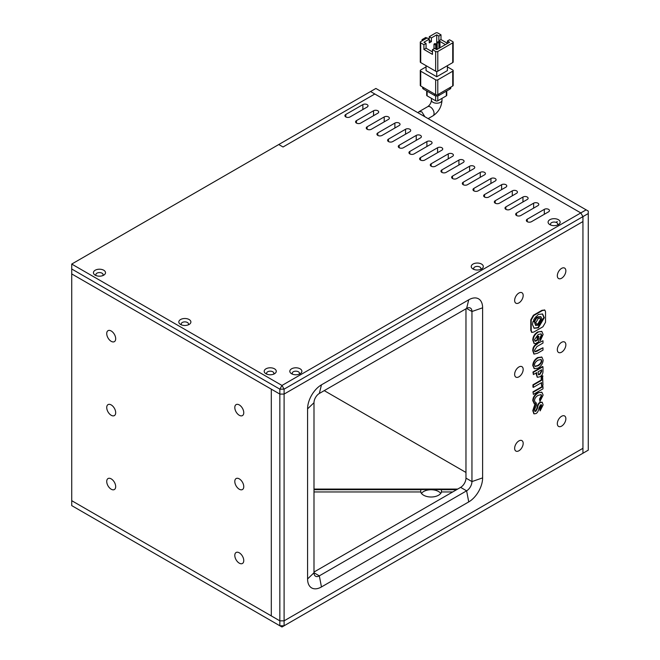 <?xml version="1.0" encoding="UTF-8"?>
<svg xmlns="http://www.w3.org/2000/svg" width="660" height="660" viewBox="0 0 660 660"><rect width="100%" height="100%" fill="white"/><g stroke="black" fill="none" stroke-linecap="round" stroke-linejoin="round"><path stroke-width="0.99" d="M374.822 94L283.041 146.99L374.822 94L370.557 91.534L278.767 144.532L283.041 146.99L278.767 144.532L71.725 264.066L281.977 385.457L580.808 212.924L374.822 94M313.995 491.956L420.684 491.956A10.568 6.097 0 0 0 423.621 495.223A10.568 6.097 0 0 0 434.288 496.724A10.568 6.097 0 0 0 441.507 491.956L452.694 491.956M313.995 489.695L420.742 489.695L420.742 492.129M421.435 493.375A10.568 6.097 180 0 1 438.57 491.527A10.568 6.097 180 0 1 440.756 493.375M284.105 625.771L582.945 453.238L582.945 221.554L284.105 394.078L284.105 620.837L582.945 448.305L284.105 620.837L284.105 625.771L279.84 625.771L281.977 627L284.105 625.771M71.725 505.609L279.84 625.771L279.84 620.837L284.105 620.837L279.84 620.837L71.725 500.684L71.725 273.925L271.301 389.152L271.301 615.912L279.84 620.837L279.84 394.078L271.301 389.152L271.301 615.912L71.725 500.684L71.725 505.609M441.4 489.571A10.568 6.097 180 0 1 441.449 489.695L456.621 489.695M441.449 492.129L441.449 489.695M424.883 116.737L421.839 111.845L418.935 111.73L417.978 112.753M438.859 36.077L438.859 40.813L440.995 39.575L440.995 34.848L438.859 36.077L436.73 34.848L436.73 44.459M447.397 41.011L449.534 39.781L452.735 41.63A1.51 0.874 180 0 1 453.181 42.24A1.51 0.874 180 0 1 452.735 42.859L437.794 51.488A1.51 0.874 -0 0 1 435.658 51.488L432.457 49.64L434.593 48.403L436.73 49.64L449.534 42.24L447.397 41.011L447.397 43.477M438.859 40.813L445.434 44.608M429.256 40.392L431.392 41.63L429.256 42.859L429.256 39.163L427.119 37.933L420.717 41.63A1.51 0.874 -0 0 0 420.272 42.24A1.51 0.874 -0 0 0 420.717 42.859L423.918 44.707L426.055 43.477L423.918 42.24L429.256 39.163L429.256 36.696L431.392 37.933L436.73 34.848M431.392 41.63L431.392 37.933M440.995 39.575L447.397 43.271M440.995 34.848L437.794 33A1.51 0.874 180 0 0 435.658 33L429.256 36.696M432.457 51.901L426.055 48.205L426.055 43.477M439.956 47.776L439.956 42.628L438.248 41.646L437.184 42.256L437.184 49.376M436.755 49.624L436.755 44.476L435.047 43.494L433.983 44.105L433.983 48.758M453.181 42.24L453.181 61.957A1.51 0.874 180 0 1 452.735 62.576L437.794 71.206A1.51 0.874 180 0 1 435.658 71.206L420.717 62.576A1.51 0.874 180 0 1 420.272 61.957L420.272 42.24M426.055 48.205L423.918 49.434L423.918 44.707M432.457 49.64L432.457 54.367L423.918 49.434M437.184 42.256L438.892 43.246L439.956 42.628M438.892 48.386L438.892 43.246M433.983 44.105L435.691 45.094L436.755 44.476M435.691 49.038L435.691 45.094M426.055 65.662L426.055 70.587L436.73 76.75L436.73 71.462M436.73 76.75L447.397 70.587L447.397 65.662M423.118 40.243L422.053 39.625L422.053 40.854M426.855 38.082L425.791 37.463L422.053 39.625M426.055 66.891L420.717 69.968A1.51 0.874 -0 0 0 420.272 70.587A1.51 0.874 -0 0 0 420.717 71.206L435.658 79.827A1.51 0.874 -0 0 0 437.794 79.827L452.735 71.206A1.51 0.874 -0 0 0 453.181 70.587A1.51 0.874 -0 0 0 452.735 69.968L447.397 66.891M452.735 71.206L452.735 85.99L437.794 94.619L437.794 79.827M435.658 79.827L435.658 94.619L420.717 85.99L420.717 71.206M452.735 85.99A1.51 0.874 -0 0 0 453.181 85.379L453.181 70.587M435.658 94.619A1.51 0.874 -0 0 0 437.794 94.619M420.272 70.587L420.272 85.379A1.51 0.874 -0 0 0 420.717 85.99M450.846 87.087L450.846 87.838A3.019 1.741 180 0 1 449.963 89.075L438.859 95.477A3.019 1.741 180 0 1 434.593 95.477L423.489 89.075A3.019 1.741 180 0 1 422.606 87.838L422.606 87.087M435.658 95.881L435.658 100.782L427.119 95.849A1.51 0.874 180 0 1 426.682 95.238L426.682 90.915M446.333 91.171L446.333 95.849L437.794 100.782L437.794 95.881M446.333 95.849A1.51 0.874 0 0 0 446.77 95.238L446.77 90.915M435.658 100.782A1.51 0.874 0 0 0 437.794 100.782M580.808 454.468L588.274 450.153L588.274 211.076L586.146 209.847L580.808 212.924L582.945 216.62L582.945 453.238M71.725 264.066L71.725 273.925L279.84 394.078L279.84 389.152L284.105 389.152L284.105 394.078L279.84 394.078L284.105 394.078L582.945 221.554L582.945 216.62L580.808 212.924L370.557 91.534L375.895 88.456L586.146 209.847M71.725 269L279.84 389.152L281.977 385.457L284.105 389.152L588.274 213.543M324.233 390.629L465.968 472.461M457.685 489.077L313.995 489.077M456.827 489.571L313.995 489.571M561.594 352.184A6.039 3.49 120 0 0 565.538 346.863A6.039 3.49 120 0 0 564.613 342.028A6.039 3.49 120 0 0 561.594 342.325A6.039 3.49 120 0 0 557.65 347.647A6.039 3.49 120 0 0 558.574 352.481A6.039 3.49 120 0 0 561.594 352.184M518.909 366.968A6.039 3.49 -60 0 1 521.928 366.671A6.039 3.49 -60 0 1 522.852 371.506A6.039 3.49 -60 0 1 518.909 376.827A6.039 3.49 -60 0 1 515.889 377.132A6.039 3.49 -60 0 1 514.965 372.289A6.039 3.49 -60 0 1 518.909 366.968M518.909 293.032A6.039 3.49 -60 0 1 521.928 292.726A6.039 3.49 -60 0 1 522.852 297.569A6.039 3.49 -60 0 1 518.909 302.89A6.039 3.49 -60 0 1 515.889 303.188A6.039 3.49 -60 0 1 514.965 298.345A6.039 3.49 -60 0 1 518.909 293.032M561.594 268.381A6.039 3.49 -60 0 1 564.613 268.084A6.039 3.49 -60 0 1 565.538 272.918A6.039 3.49 -60 0 1 561.594 278.239A6.039 3.49 -60 0 1 558.574 278.536A6.039 3.49 -60 0 1 557.65 273.702A6.039 3.49 -60 0 1 561.594 268.381M518.909 440.913A6.039 3.49 -60 0 1 521.928 440.616A6.039 3.49 -60 0 1 522.852 445.451A6.039 3.49 -60 0 1 518.909 450.772A6.039 3.49 -60 0 1 515.889 451.069A6.039 3.49 -60 0 1 514.965 446.234A6.039 3.49 -60 0 1 518.909 440.913M561.594 416.27A6.039 3.49 -60 0 1 564.613 415.965A6.039 3.49 -60 0 1 565.538 420.808A6.039 3.49 -60 0 1 561.594 426.129A6.039 3.49 -60 0 1 558.574 426.426A6.039 3.49 -60 0 1 557.65 421.583A6.039 3.49 -60 0 1 561.594 416.27M321.461 586.946A19.619 11.327 -60 0 1 307.585 578.935L307.585 408.87A19.619 11.327 -60 0 1 321.461 384.838L468.74 299.805A19.619 11.327 -60 0 1 482.617 307.816L482.617 477.881A19.619 11.327 -60 0 1 468.74 501.913L321.461 586.946L319.325 575.858A7.549 4.356 -60 0 1 315.554 576.23A7.549 4.356 -60 0 1 313.995 572.773L307.585 578.935M307.585 408.87L313.995 402.707L313.995 572.773L319.325 575.858L466.612 490.826L468.74 501.913M482.617 477.881L471.949 481.577A7.549 4.356 -60 0 1 466.612 490.826L460.63 487.377L313.995 572.038M465.968 308.806L465.968 478.129L471.949 481.577L471.949 311.512L482.617 307.816M468.74 299.805L466.612 308.435A7.549 4.356 -60 0 1 470.382 308.055A7.549 4.356 -60 0 1 471.949 311.512L466.612 308.435L319.325 393.467L321.461 384.838M313.995 402.707A7.549 4.356 -60 0 1 319.325 393.467M465.968 478.129A7.549 4.356 -60 0 1 460.63 487.377M106.73 407.517A6.336 3.663 -120 0 0 109.494 413.894A6.336 3.663 -120 0 0 114.378 415.594A6.336 3.663 -120 0 0 115.69 412.69A6.336 3.663 -120 0 0 112.926 406.312A6.336 3.663 -120 0 0 108.042 404.613A6.336 3.663 -120 0 0 106.73 407.517M106.73 481.462A6.336 3.663 -120 0 0 109.494 487.839A6.336 3.663 -120 0 0 114.378 489.538A6.336 3.663 -120 0 0 115.69 486.635A6.336 3.663 -120 0 0 112.926 480.257A6.336 3.663 -120 0 0 108.042 478.558A6.336 3.663 -120 0 0 106.73 481.462M106.73 333.572A6.336 3.663 -120 0 0 109.494 339.95A6.336 3.663 -120 0 0 114.378 341.649A6.336 3.663 -120 0 0 115.69 338.745A6.336 3.663 -120 0 0 112.926 332.368A6.336 3.663 -120 0 0 108.042 330.668A6.336 3.663 -120 0 0 106.73 333.572M234.803 555.398A6.336 3.663 -120 0 0 237.567 561.775A6.336 3.663 -120 0 0 242.451 563.475A6.336 3.663 -120 0 0 243.763 560.579A6.336 3.663 -120 0 0 240.999 554.194A6.336 3.663 -120 0 0 236.115 552.494A6.336 3.663 -120 0 0 234.803 555.398M234.803 481.454A6.336 3.663 -120 0 0 237.567 487.839A6.336 3.663 -120 0 0 242.451 489.538A6.336 3.663 -120 0 0 243.763 486.635A6.336 3.663 -120 0 0 240.999 480.257A6.336 3.663 -120 0 0 236.115 478.558A6.336 3.663 -120 0 0 234.803 481.454M234.803 407.517A6.336 3.663 -120 0 0 237.567 413.894A6.336 3.663 -120 0 0 242.451 415.594A6.336 3.663 -120 0 0 243.763 412.69A6.336 3.663 -120 0 0 240.999 406.312A6.336 3.663 -120 0 0 236.115 404.613A6.336 3.663 -120 0 0 234.803 407.517M273.43 374.236A3.622 2.095 0 0 0 273.859 373.255A3.622 2.095 0 0 0 272.795 371.778A3.622 2.095 0 0 0 268.851 371.324A3.622 2.095 0 0 0 266.607 373.255A3.622 2.095 0 0 0 267.036 374.236M188.05 324.943A3.622 2.095 0 0 0 188.471 323.961A3.622 2.095 0 0 0 187.415 322.484A3.622 2.095 0 0 0 183.463 322.03A3.622 2.095 0 0 0 181.228 323.961A3.622 2.095 0 0 0 181.657 324.943M102.663 275.649A3.622 2.095 0 0 0 103.092 274.667A3.622 2.095 0 0 0 102.036 273.19A3.622 2.095 0 0 0 98.084 272.737A3.622 2.095 0 0 0 95.849 274.667A3.622 2.095 0 0 0 96.278 275.649M299.046 374.236A3.622 2.095 0 0 0 299.467 373.255A3.622 2.095 0 0 0 298.411 371.778A3.622 2.095 0 0 0 294.459 371.324A3.622 2.095 0 0 0 292.223 373.255A3.622 2.095 0 0 0 292.652 374.236M480.48 269.486A3.622 2.095 0 0 0 480.901 268.504A3.622 2.095 0 0 0 479.845 267.028A3.622 2.095 0 0 0 475.893 266.574A3.622 2.095 0 0 0 473.657 268.504A3.622 2.095 0 0 0 474.086 269.486M557.32 225.126A3.622 2.095 0 0 0 557.749 224.136A3.622 2.095 0 0 0 556.685 222.659A3.622 2.095 0 0 0 552.742 222.205A3.622 2.095 0 0 0 550.506 224.136A3.622 2.095 0 0 0 550.927 225.126M265.963 373.75L265.963 373.75A6.039 3.49 180 0 1 265.963 368.816A6.039 3.49 180 0 1 274.502 368.816A6.039 3.49 180 0 1 274.502 373.75A6.039 3.49 180 0 1 265.963 373.75M180.584 324.456L180.584 324.456A6.039 3.49 180 0 1 180.584 319.522A6.039 3.49 180 0 1 189.123 319.522A6.039 3.49 180 0 1 189.123 324.456A6.039 3.49 180 0 1 180.584 324.456M95.205 275.162L95.205 275.162A6.039 3.49 180 0 1 95.205 270.229A6.039 3.49 180 0 1 103.744 270.229A6.039 3.49 180 0 1 103.744 275.162A6.039 3.49 180 0 1 95.205 275.162M291.58 373.75L291.58 373.75A6.039 3.49 180 0 1 291.58 368.816A6.039 3.49 180 0 1 300.118 368.816A6.039 3.49 180 0 1 300.118 373.75A6.039 3.49 180 0 1 291.58 373.75M473.014 269L473.014 269A6.039 3.49 180 0 1 473.014 264.066A6.039 3.49 180 0 1 481.553 264.066A6.039 3.49 180 0 1 481.553 269A6.039 3.49 180 0 1 473.014 269M549.854 224.631L549.854 224.631A6.039 3.49 180 0 1 549.854 219.706A6.039 3.49 180 0 1 558.393 219.706A6.039 3.49 180 0 1 558.393 224.631A6.039 3.49 180 0 1 549.854 224.631M557.329 221.554L555.967 222.337M527.233 221.677L527.233 219.211A3.019 1.741 180 0 0 526.35 220.44A3.019 1.741 180 0 0 528.206 222.049A3.019 1.741 180 0 0 531.498 221.677L548.576 211.819A3.019 1.741 0 0 0 549.458 210.581A3.019 1.741 0 0 0 547.594 208.972A3.019 1.741 0 0 0 544.31 209.352L544.31 214.277M527.233 219.211L544.31 209.352M516.557 215.515L516.557 213.048A3.019 1.741 180 0 0 515.674 214.277A3.019 1.741 180 0 0 517.539 215.894A3.019 1.741 180 0 0 520.822 215.515L537.9 205.656A3.019 1.741 0 0 0 538.791 204.418A3.019 1.741 0 0 0 536.927 202.81A3.019 1.741 0 0 0 533.635 203.189L533.635 208.114M516.557 213.048L533.635 203.189M505.882 209.352L505.882 206.885A3.019 1.741 180 0 0 504.999 208.114A3.019 1.741 180 0 0 506.863 209.731A3.019 1.741 180 0 0 510.155 209.352L527.233 199.493A3.019 1.741 0 0 0 528.115 198.256A3.019 1.741 0 0 0 526.251 196.647A3.019 1.741 0 0 0 522.959 197.026L522.959 201.96M505.882 206.885L522.959 197.026M495.214 203.189L495.214 200.722A3.019 1.741 180 0 0 494.332 201.96A3.019 1.741 180 0 0 496.188 203.569A3.019 1.741 180 0 0 499.48 203.189L516.557 193.331A3.019 1.741 0 0 0 517.44 192.101A3.019 1.741 0 0 0 515.576 190.484A3.019 1.741 0 0 0 512.292 190.864L512.292 195.797M495.214 200.722L512.292 190.864M484.539 197.026L484.539 194.56A3.019 1.741 180 0 0 483.656 195.797A3.019 1.741 180 0 0 485.521 197.406A3.019 1.741 180 0 0 488.812 197.026L505.882 187.168A3.019 1.741 0 0 0 506.773 185.938A3.019 1.741 0 0 0 504.908 184.33A3.019 1.741 0 0 0 501.616 184.701L501.616 189.635M484.539 194.56L501.616 184.701M473.863 190.864L473.863 188.397A3.019 1.741 180 0 0 472.981 189.635A3.019 1.741 180 0 0 474.845 191.243A3.019 1.741 180 0 0 478.137 190.864L495.214 181.005A3.019 1.741 0 0 0 496.097 179.776A3.019 1.741 0 0 0 494.233 178.167A3.019 1.741 0 0 0 490.941 178.538L490.941 183.472M473.863 188.397L490.941 178.538M463.196 184.701L463.196 182.243A3.019 1.741 180 0 0 462.313 183.472A3.019 1.741 180 0 0 464.17 185.081A3.019 1.741 180 0 0 467.462 184.701L484.539 174.842A3.019 1.741 0 0 0 485.422 173.613A3.019 1.741 0 0 0 483.557 172.004A3.019 1.741 0 0 0 480.274 172.384L480.274 177.309M463.196 182.243L480.274 172.384M452.521 178.538L452.521 176.08A3.019 1.741 180 0 0 451.638 177.309A3.019 1.741 180 0 0 453.502 178.918A3.019 1.741 180 0 0 456.794 178.538L473.863 168.679A3.019 1.741 0 0 0 474.755 167.45A3.019 1.741 0 0 0 472.89 165.841A3.019 1.741 0 0 0 469.598 166.221L469.598 171.146M452.521 176.08L469.598 166.221M441.845 172.384L441.845 169.917A3.019 1.741 180 0 0 440.962 171.146A3.019 1.741 180 0 0 442.827 172.755A3.019 1.741 180 0 0 446.119 172.384L463.196 162.525A3.019 1.741 0 0 0 464.079 161.287A3.019 1.741 0 0 0 462.214 159.679A3.019 1.741 0 0 0 458.923 160.058L458.923 164.983M441.845 169.917L458.923 160.058M431.178 166.221L431.178 163.754A3.019 1.741 180 0 0 430.295 164.983A3.019 1.741 180 0 0 432.16 166.592A3.019 1.741 180 0 0 435.443 166.221L452.521 156.362A3.019 1.741 0 0 0 453.404 155.125A3.019 1.741 0 0 0 451.539 153.516A3.019 1.741 0 0 0 448.255 153.895L448.255 158.821M431.178 163.754L448.255 153.895M420.502 160.058L420.502 157.591A3.019 1.741 180 0 0 419.62 158.821A3.019 1.741 180 0 0 421.484 160.438A3.019 1.741 180 0 0 424.776 160.058L441.845 150.2A3.019 1.741 0 0 0 442.736 148.962A3.019 1.741 0 0 0 440.872 147.353A3.019 1.741 0 0 0 437.58 147.733L437.58 152.666M420.502 157.591L437.58 147.733M409.835 153.895L409.835 151.429A3.019 1.741 180 0 0 408.944 152.666A3.019 1.741 180 0 0 410.809 154.275A3.019 1.741 180 0 0 414.1 153.895L431.178 144.037A3.019 1.741 0 0 0 432.061 142.807A3.019 1.741 0 0 0 430.196 141.19A3.019 1.741 0 0 0 426.904 141.57L426.904 146.504M409.835 151.429L426.904 141.57M399.16 147.733L399.16 145.266A3.019 1.741 180 0 0 398.277 146.504A3.019 1.741 180 0 0 400.141 148.112A3.019 1.741 180 0 0 403.425 147.733L420.502 137.874A3.019 1.741 0 0 0 421.385 136.645A3.019 1.741 0 0 0 419.521 135.028A3.019 1.741 0 0 0 416.237 135.407L416.237 140.341M399.16 145.266L416.237 135.407M388.484 141.57L388.484 139.103A3.019 1.741 180 0 0 387.601 140.341A3.019 1.741 180 0 0 389.466 141.95A3.019 1.741 180 0 0 392.758 141.57L409.835 131.711A3.019 1.741 0 0 0 410.718 130.482A3.019 1.741 0 0 0 408.853 128.873A3.019 1.741 0 0 0 405.562 129.244L405.562 134.178M388.484 139.103L405.562 129.244M377.817 135.407L377.817 132.94A3.019 1.741 180 0 0 376.926 134.178A3.019 1.741 180 0 0 378.79 135.787A3.019 1.741 180 0 0 382.082 135.407L399.16 125.549A3.019 1.741 0 0 0 400.042 124.319A3.019 1.741 0 0 0 398.178 122.71A3.019 1.741 0 0 0 394.886 123.082L394.886 128.015M377.817 132.94L394.886 123.082M367.141 129.244L367.141 126.786A3.019 1.741 180 0 0 366.259 128.015A3.019 1.741 180 0 0 368.123 129.624A3.019 1.741 180 0 0 371.407 129.244L388.484 119.386A3.019 1.741 0 0 0 389.367 118.156A3.019 1.741 0 0 0 387.511 116.548A3.019 1.741 0 0 0 384.219 116.927L384.219 121.852M367.141 126.786L384.219 116.927M356.466 123.082L356.466 120.623A3.019 1.741 180 0 0 355.583 121.852A3.019 1.741 180 0 0 357.448 123.461A3.019 1.741 180 0 0 360.739 123.082L377.817 113.223A3.019 1.741 0 0 0 378.7 111.994A3.019 1.741 0 0 0 376.835 110.385A3.019 1.741 0 0 0 373.543 110.764L373.543 115.69M356.466 120.623L373.543 110.764M345.799 116.927L345.799 114.46A3.019 1.741 180 0 0 344.908 115.69A3.019 1.741 180 0 0 346.772 117.299A3.019 1.741 180 0 0 350.064 116.927L367.141 107.069A3.019 1.741 0 0 0 368.024 105.831A3.019 1.741 0 0 0 366.16 104.222A3.019 1.741 0 0 0 362.868 104.602L362.868 109.527M345.799 114.46L362.868 104.602M540.309 340.766L539.88 338.118L540.309 340.766L543.122 334.471L541.909 331.551L537.776 331.914C534.559 333.902 532.892 336.625 532.777 340.098L534.064 343.357M541.687 331.444L537.776 331.914M538.205 332.161C534.988 334.15 533.321 336.872 533.206 340.346L532.777 340.098M533.206 340.346L534.27 343.505L535.342 343.678L538.923 341.616L538.494 336.121L537.149 336.897L537.149 339.974L534.823 340.931M538.923 336.369L537.149 336.897M537.578 337.144L537.578 340.222L537.149 339.974M537.578 340.222L535.549 340.906M535.969 341.154L535.012 341.08L534.501 339.644L538.164 334.496L541.117 333.911L541.778 335.247L541.357 335L539.88 338.118M540.886 333.811L541.357 335M541.778 335.247L540.309 338.357M537.446 343.959C534.526 345.543 533.115 347.902 533.206 351.029L534.113 354.09L537.537 353.24L542.982 350.097L542.982 347.787L536.951 351.268L534.963 351.772L534.501 350.328L536.951 346.549L542.982 343.068L542.982 340.758L537.017 343.712C534.097 345.304 532.686 347.655 532.777 350.782L533.915 353.95M533.206 351.029L532.777 350.782M542.982 347.787L534.773 351.607M536.951 351.268L536.53 351.021M542.982 340.758L537.017 343.712M543.122 360.079L541.934 357.184L538.114 357.819C535.021 359.766 533.379 362.431 533.206 365.805L534.435 368.692L538.114 368.115C541.274 366.069 542.941 363.388 543.122 360.079M534.452 365.079L535.062 366.473L538.114 365.755C540.466 364.337 541.687 362.695 541.778 360.847L541.134 359.502L538.114 360.129C535.796 361.531 534.575 363.182 534.452 365.079M541.712 357.076L537.685 357.572C534.592 359.518 532.95 362.183 532.777 365.558L534.229 368.552M534.864 366.325L537.685 365.508C540.045 364.089 541.266 362.455 541.357 360.608L540.903 359.403M538.114 357.819L537.685 357.572M533.206 365.805L532.777 365.558M538.114 365.755L537.685 365.508M541.778 360.847L541.357 360.608M536.729 374.83L537.496 377.289L539.855 376.786C541.942 375.614 542.982 373.758 542.982 371.225L542.982 366.745L533.379 372.289L533.379 374.558L536.729 372.62L536.729 374.83L536.308 374.591L537.298 377.14M541.645 369.781L538.114 371.819L538.502 374.806L539.855 374.476L541.645 371.563L541.645 369.781M536.308 372.867L536.308 374.591M542.982 366.745L542.561 366.498L532.95 372.05L533.379 374.558M538.321 374.632L539.434 374.228L541.216 371.316L541.216 370.029M533.379 372.289L532.95 372.05M541.645 371.563L541.216 371.316M539.855 374.476L539.434 374.228M541.645 386.001L542.982 385.225L542.561 375.837L541.216 376.612L541.216 380.028L532.95 384.796L532.95 387.106L533.379 387.354L541.645 382.585L541.645 386.001L541.216 382.833M542.982 376.084L541.216 376.612M541.645 376.86L541.645 380.275L541.216 380.028M541.645 380.275L533.379 385.044L532.95 384.796M533.379 385.044L533.379 387.354M533.379 394.383L542.982 388.839L542.982 386.578L542.561 386.331L532.95 391.875L533.379 394.383L532.95 391.875M542.982 386.578L533.379 392.123M539.946 401.47L539.517 398.962L539.946 401.47L543.122 395.068L541.934 392.353L537.735 392.725C534.575 394.705 532.925 397.345 532.777 400.636L534.385 403.945M541.712 392.246L537.735 392.725M538.164 392.972C535.004 394.952 533.354 397.592 533.206 400.884L532.777 400.636M533.206 400.884L534.806 404.192L536.638 403.136L535.301 402.633M534.188 403.879L534.806 404.192M536.638 403.136L535.499 402.765L534.501 400.669C534.616 398.516 535.804 396.751 538.073 395.381L541.142 394.655L541.736 396.008L541.307 395.761L539.517 398.962M540.903 394.556L541.307 395.761M541.736 396.008L539.946 399.209M534.988 405.487L533.206 410.949L534.105 413.87L536.06 413.531C537.578 412.648 538.593 410.652 539.096 407.542L540.482 404.91L541.39 404.728L541.736 405.776L540.128 408.68L540.128 410.891L543.122 404.926L542.256 402.336L540.482 402.55C538.873 403.26 537.851 405.215 537.405 408.424L535.928 411.246L534.93 411.386L534.452 409.885L536.687 404.506L534.559 405.24L532.777 410.701L533.899 413.721M533.206 410.949L532.777 410.701M541.736 405.776L541.307 405.529L539.698 408.433L540.128 410.891M541.142 404.662L541.307 405.529M540.128 408.68L539.698 408.433M540.482 402.55L540.053 402.311C538.453 403.012 537.421 404.968 536.976 408.177L535.499 410.998L534.74 411.213M542.025 402.245L540.053 402.311M535.928 411.246L535.499 410.998M536.687 404.506L534.559 405.24M533.816 315.496L531.209 320.017L531.209 330.528L531.869 332.401L533.816 332.038L542.924 326.783L545.531 322.262L545.531 311.751L544.846 310.134L542.396 310.546L533.816 315.496L533.395 315.249L530.78 319.778L530.78 330.289L531.671 332.252M538.354 324.085L540.886 319.745L540.169 318.161L538.354 318.343L535.821 322.674L536.547 324.266L538.354 324.085L537.925 323.837L540.466 319.498L539.938 318.054M535.804 316.585L537.116 318.054L538.37 317.072L540.936 316.816L541.959 319.069L538.37 325.207L535.804 325.471L534.781 323.21L534.98 321.758L532.991 321.469L532.455 324.555L534.146 328.267L538.37 327.838L544.285 317.724L542.594 314.012L538.37 314.44L536.266 316.627M534.955 320.925L536.365 318.516L535.961 317.633L534.955 317.732L533.552 320.141L533.948 321.024L534.955 320.925L534.526 320.677L535.937 318.268L535.722 317.542M533.94 328.135L537.941 327.591L543.856 317.476L542.371 313.904M537.042 317.476L537.941 316.825L540.713 316.709M535.598 325.33L534.443 321.998M544.624 310.027L541.976 310.299L533.395 315.249M536.341 324.118L537.925 323.837M533.759 320.859L534.526 320.677M431.442 100.163C431.17 102.91 429.916 105.088 427.68 106.681A5.28 3.052 -120 0 1 430.089 106.813A5.28 3.052 -120 0 1 430.32 106.945A5.28 3.052 -120 0 1 433.777 111.598A5.28 3.052 -120 0 1 432.96 115.83C438.562 112.101 441.573 106.879 442.01 100.163A5.28 3.052 180 0 1 438.752 102.985A5.28 3.052 180 0 1 432.993 102.325A5.28 3.052 180 0 1 432.762 102.184A5.28 3.052 180 0 1 431.442 100.163L431.442 98.348M452.735 62.576L452.735 42.859M437.794 71.206L437.794 51.488M420.717 62.576L420.717 42.859M435.658 51.488L435.658 71.206M434.593 94L434.593 95.477M423.489 89.075L423.489 87.59M438.859 94L438.859 95.477M449.963 87.59L449.963 89.075M427.119 95.849L427.119 91.171M537.405 408.424L536.976 408.177M531.209 320.017L530.78 319.778M531.209 330.528L530.78 330.289M542.396 310.546L541.976 310.299M544.285 317.724L543.856 317.476M442.01 100.163L442.01 98.348M432.96 115.83L428.134 118.618M427.68 106.681L418.935 111.73M541.909 331.551L541.481 331.303M534.27 343.505L533.841 343.258M534.113 354.09L533.692 353.851M541.934 357.184L541.505 356.936M534.435 368.692L534.006 368.445M537.496 377.289L537.067 377.041M541.934 392.353L541.514 392.106M534.105 413.87L533.676 413.622M542.256 402.336L541.827 402.088M531.869 332.401L531.44 332.161M544.846 310.134L544.426 309.887M540.507 316.569L540.936 316.816M535.375 325.223L535.804 325.471"/></g></svg>

